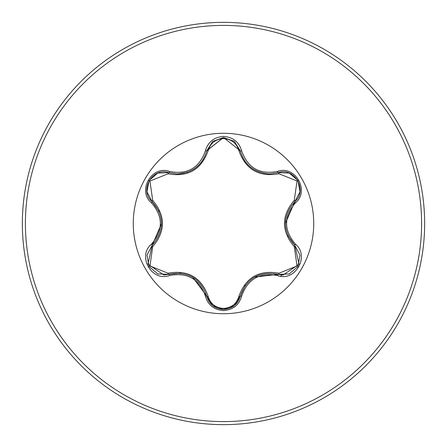 <?xml version="1.0" encoding="UTF-8"?>
<svg xmlns="http://www.w3.org/2000/svg" width="447" height="447" viewBox="0 0 447 447"><rect width="100%" height="100%" fill="white"/><g stroke="black" fill="none" stroke-linecap="round" stroke-linejoin="round"><path stroke-width="0.67" d="M168.061 173.794L149.935 181.057L152.701 200.362C165.708 215.834 165.708 231.255 152.701 246.638L149.952 265.965L168.061 273.206C187.986 269.658 201.357 277.38 208.173 296.367C210.364 303.781 215.471 307.804 223.5 308.43C231.54 307.821 236.664 303.804 238.86 296.378C245.755 277.386 259.115 269.67 278.934 273.246L297.054 265.959L294.266 246.66C281.23 231.177 281.23 215.733 294.266 200.34L297.037 181.013L278.934 173.754C259.036 177.286 245.677 169.569 238.86 150.622C236.659 143.196 231.54 139.179 223.5 138.57C215.471 139.196 210.358 143.219 208.173 150.633C201.279 169.664 187.908 177.386 168.061 173.794A1.525 0.481 106.7 0 1 168.888 172.682L177.526 173.944L168.888 172.682C152.656 166.502 138.682 190.623 152.153 201.636C164.58 216.203 164.58 230.775 152.153 245.364L147.957 264.138L163.954 275.045L168.888 274.318C187.746 270.821 200.379 278.118 206.793 296.205C209.218 304.385 214.795 308.793 223.517 309.436C232.233 308.799 237.81 304.396 240.24 296.221C246.638 278.174 259.26 270.888 278.107 274.357L283.029 275.078L299.026 264.166L294.819 245.386C282.359 230.803 282.359 216.214 294.819 201.614C308.285 190.645 294.383 166.485 278.107 172.643L269.502 173.9C254.365 172.86 244.61 165.155 240.24 150.779C244.487 165.038 254.242 172.743 269.502 173.9L278.107 172.643A1.525 0.352 -106.6 0 1 277.386 171.452C295.087 164.736 310.151 190.919 295.484 202.837C283.649 216.622 283.649 230.395 295.484 244.163C310.162 256.114 295.054 282.275 277.386 275.548C259.556 272.206 247.638 279.084 241.631 296.193C238.994 305.094 232.954 309.888 223.5 310.564C214.057 309.866 208.023 305.072 205.402 296.171C199.384 279.029 187.455 272.145 169.614 275.508C151.924 282.247 136.827 256.081 151.483 244.146C163.289 230.373 163.289 216.611 151.483 202.854C136.816 190.886 151.958 164.747 169.614 171.492C187.466 174.85 199.396 167.96 205.402 150.829C208.023 141.928 214.057 137.128 223.5 136.436C232.954 137.112 239 141.906 241.631 150.807C247.655 167.921 259.573 174.805 277.386 171.452M223.5 313.733A90.233 90.233 0 0 1 133.267 223.5A90.233 90.233 0 0 1 223.5 133.267A90.233 90.233 0 0 1 313.733 223.5A90.233 90.233 0 0 1 223.5 313.733M223.5 424.65A201.15 201.15 0 0 0 424.65 223.5A201.15 201.15 0 0 0 223.5 22.35A201.15 201.15 0 0 0 22.35 223.5A201.15 201.15 0 0 0 223.5 424.65A201.15 201.15 0 0 1 22.35 223.5A201.15 201.15 0 0 1 223.5 22.35M281.727 275.028A66.642 66.642 0 0 1 280.828 276.24M238.86 150.622A1.525 0.475 166.6 0 1 240.24 150.779L223.522 137.564L206.793 150.795C202.457 165.178 192.702 172.894 177.526 173.944L187.41 172.274M206.832 150.633L223.427 137.564M294.266 200.34A1.525 0.481 -133.3 0 1 294.819 201.614L285.37 223.472M287.896 235.558L294.819 245.386A1.525 0.352 -46.7 0 1 295.484 244.163M277.386 275.548A1.525 0.352 -73.4 0 1 278.107 274.357L254.488 277.118M245.314 285.303L240.24 296.221A1.525 0.475 13.4 0 1 238.86 296.378M223.517 309.436L212.722 305.619M205.402 296.171A1.525 0.352 -13.3 0 1 206.793 296.205L192.59 277.095M180.884 273.24L168.888 274.318A1.525 0.481 73.3 0 1 168.061 273.206M151.483 244.146A1.525 0.352 46.6 0 1 152.153 245.364L161.574 223.528M159.059 211.459L152.153 201.636A1.525 0.475 133.4 0 1 152.701 200.362M294.266 246.66A1.525 0.481 133.3 0 0 294.819 245.386L299.987 255.12M289.064 273.983L278.107 274.357A1.525 0.475 106.6 0 0 278.934 273.246M278.934 173.754A1.525 0.475 73.4 0 0 278.107 172.643L289.125 173.039M212.588 305.513L206.793 296.205A1.525 0.481 166.7 0 0 208.173 296.367M208.173 150.633A1.525 0.481 13.3 0 0 206.793 150.795A1.525 0.352 -166.7 0 1 205.402 150.829M147.002 255.041L152.153 245.364A1.525 0.475 -133.4 0 0 152.701 246.638M299.982 191.942L294.819 201.614A1.525 0.352 46.7 0 0 295.484 202.837M241.631 296.193A1.525 0.352 -166.6 0 0 240.24 296.221L234.384 305.564M234.435 141.475L240.24 150.779A1.525 0.352 -13.4 0 0 241.631 150.807M169.614 275.508A1.525 0.352 -106.7 0 0 168.888 274.318L157.869 273.933M157.931 173.045L168.888 172.682A1.525 0.352 -73.3 0 0 169.614 171.492M151.483 202.854A1.525 0.352 -46.6 0 0 152.153 201.636L146.99 191.897M223.5 421.594A198.094 198.094 0 0 0 421.594 223.5A198.094 198.094 0 0 0 223.5 25.406A198.094 198.094 0 0 0 25.406 223.5A198.094 198.094 0 0 0 223.5 421.594M300.021 255.31L297.909 266.485L289.293 273.894M289.304 173.112L297.92 180.532L300.015 191.702M234.234 305.687L223.5 309.436L212.778 305.664M240.24 150.779L240.642 152.293M212.789 141.325L223.522 137.564L234.245 141.325M206.793 150.795L212.638 141.448M157.69 273.866L149.069 266.451L146.962 255.282M146.957 191.707L149.08 180.532L157.702 173.134"/></g></svg>

